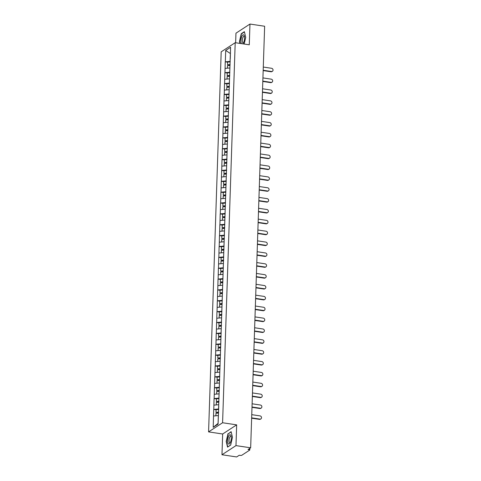 <?xml version="1.0" encoding="UTF-8"?>
<svg xmlns="http://www.w3.org/2000/svg" width="481" height="481" viewBox="0 0 481 481"><rect width="100%" height="100%" fill="white"/><g stroke="black" fill="none" stroke-linecap="round" stroke-linejoin="round"><path stroke-width="0.72" d="M221.969 454.749L235.979 445.61L236.664 424.855L222.661 434L221.969 454.749L236.652 456.95L239.273 455.242L240.344 455.399A1.088 0.313 -178.1 0 0 241.769 455.279L249.699 450.102A1.088 0.313 -178.1 0 0 249.783 449.988A1.088 0.313 -178.1 0 0 249.11 449.675L248.04 449.519L250.655 447.805L264.64 26.251L249.964 24.05L235.955 33.195L235.636 42.761M222.661 434L208.58 431.89L221.188 51.834L235.197 42.695L222.589 422.751L208.58 431.89M218.356 415.584L218.067 423.418L213.203 427.308L218.073 424.128L218.747 406.259M213.203 427.308L213.708 409.433L216.089 409.788M218.657 408.982L213.708 409.433M213.792 409.379L214.069 398.569L216.45 398.929M219.017 398.124L214.069 398.569M214.153 398.515L214.43 387.71L216.811 388.065M219.378 387.259L214.43 387.71M214.514 387.656L214.791 376.845L217.171 377.2M219.739 376.395L214.791 376.845M214.875 376.791L215.151 365.981L217.532 366.342M220.1 365.53L215.151 365.981M215.235 365.927L215.512 355.122L217.893 355.477M220.46 354.671L215.512 355.122M215.596 355.068L215.873 344.258L218.254 344.612M220.821 343.807L215.873 344.258M215.957 344.204L216.234 333.393L218.614 333.754M221.182 332.942L216.234 333.393M216.318 333.339L216.594 322.535L218.975 322.889M221.543 322.084L216.594 322.535M216.678 322.474L216.955 311.67L219.336 312.025M221.903 311.219L216.955 311.67M217.039 311.616L217.316 300.805L219.691 301.16M222.264 300.354L217.316 300.805M217.4 300.751L217.677 289.947L220.051 290.302M222.625 289.496L217.677 289.947M217.761 289.887L218.037 279.082L220.412 279.437M222.986 278.631L218.037 279.082M218.121 279.028L218.398 268.218L220.773 268.572M223.346 267.767L218.398 268.218M218.482 268.164L218.759 257.353L221.134 257.714M223.701 256.908L218.759 257.353M218.843 257.299L219.114 246.494L221.494 246.849M224.062 246.044L219.114 246.494M219.198 246.44L219.474 235.63L221.855 235.985M224.423 235.179L219.474 235.63M219.558 235.576L219.835 224.765L222.216 225.126M224.783 224.314L219.835 224.765M219.919 224.711L220.196 213.907L222.577 214.261M225.144 213.456L220.196 213.907M220.28 213.853L220.557 203.042L222.937 203.397M225.505 202.591L220.557 203.042M220.641 202.988L220.917 192.178L223.298 192.538M225.866 191.727L220.917 192.178M221.001 192.123L221.278 181.319L223.659 181.674M226.226 180.868L221.278 181.319M221.362 181.259L221.639 170.454L224.02 170.809M226.587 170.003L221.639 170.454M221.723 170.4L222 159.59L224.38 159.945M226.948 159.139L222 159.59M222.084 159.536L222.36 148.731L224.741 149.086M227.309 148.28L222.36 148.731M222.444 148.671L222.721 137.867L225.096 138.221M227.669 137.416L222.721 137.867M222.805 137.813L223.082 127.002L225.457 127.357M228.03 126.551L223.082 127.002M223.166 126.948L223.443 116.137L225.817 116.498M228.391 115.693L223.443 116.137M223.527 116.083L223.803 105.279L226.178 105.634M228.752 104.828L223.803 105.279M223.887 105.225L224.164 94.414L226.539 94.769M229.106 93.963L224.164 94.414M224.248 94.36L224.519 83.55L226.9 83.91M229.467 83.099L224.519 83.55M224.603 83.496L224.88 72.691L227.26 73.046M229.828 72.24L224.88 72.691M224.964 72.637L225.24 61.827L227.621 62.181M230.189 61.376L225.24 61.827M225.324 61.772L225.703 50.457L230.573 47.276L230.279 58.646M218.669 406.198L230.201 58.592M218.717 404.725L218.548 408.964M218.687 404.719L213.937 405.134M219.077 393.861L218.909 398.106M219.047 393.855L214.298 394.27M219.438 382.996L219.27 387.241M219.408 382.996L214.658 383.405M219.799 372.138L219.631 376.376M219.769 372.132L215.019 372.541M220.16 361.273L219.991 365.518M220.13 361.267L215.38 361.682M220.52 350.408L220.352 354.653M220.49 350.408L215.741 350.817M220.881 339.55L220.707 343.789M220.851 339.544L216.095 339.953M221.242 328.685L221.068 332.93M221.212 328.679L216.456 329.094M221.603 317.821L221.428 322.066M221.573 317.815L216.817 318.23M221.963 306.956L221.789 311.201M221.933 306.956L217.178 307.365M222.324 296.098L222.15 300.342M222.294 296.092L217.538 296.506M222.685 285.233L222.511 289.478M222.655 285.227L217.899 285.642M223.04 274.368L222.871 278.613M223.016 274.368L218.26 274.777M223.4 263.51L223.232 267.749M223.37 263.504L218.621 263.919M223.761 252.645L223.593 256.89M223.731 252.639L218.981 253.054M224.122 241.781L223.954 246.025M224.092 241.781L219.342 242.19M224.483 230.922L224.314 235.161M224.453 230.916L219.703 231.325M224.843 220.057L224.675 224.302M224.813 220.051L220.064 220.466M225.204 209.193L225.036 213.438M225.174 209.193L220.424 209.602M225.565 198.334L225.397 202.573M225.535 198.328L220.785 198.737M225.926 187.47L225.757 191.715M225.896 187.464L221.146 187.879M226.286 176.605L226.112 180.85M226.256 176.599L221.5 177.014M226.647 165.741L226.473 169.985M226.617 165.741L221.861 166.149M227.008 154.882L226.834 159.127M226.978 154.876L222.222 155.291M227.369 144.017L227.194 148.262M227.339 144.011L222.583 144.426M227.729 133.153L227.555 137.398M227.699 133.153L222.944 133.562M228.09 122.294L227.916 126.533M228.06 122.288L223.304 122.703M228.445 111.43L228.277 115.674M228.421 111.424L223.665 111.839M228.806 100.565L228.637 104.81M228.776 100.565L224.026 100.974M229.166 89.706L228.998 93.945M229.136 89.7L224.386 90.109M229.527 78.842L229.359 83.087M229.497 78.836L224.747 79.251M229.888 67.977L229.72 72.222M229.858 67.977L225.108 68.386M230.369 53.529L230.08 61.358M230.369 53.505L225.703 50.457M235.979 445.61L250.655 447.805M236.664 424.855L222.589 422.751M235.197 42.695L249.272 44.799L249.964 24.05M218.326 415.584L213.576 415.993M244.186 44.042L245.719 37.38L244.384 31.674L241.264 33.712L239.478 41.45L239.935 43.404M227.994 433.688L226.208 441.426L227.549 447.126L230.67 445.087L232.455 437.349L231.114 431.649L228.385 433.742M241.648 33.772L241.264 33.712M272.42 71.29L271.999 71.561A1.671 1.485 -123.1 0 1 271.031 71.765L271.452 71.489A1.671 1.485 56.9 0 0 271.561 68.284L263.287 67.045M230.074 64.875L227.537 64.737L227.627 62.055L230.177 61.863M230.086 64.544L227.537 64.737M229.972 65.458L227.507 65.638L227.423 68.188M271.452 71.489L263.185 70.25M271.031 71.765L263.173 70.587M272.06 82.149L271.639 82.425A1.671 1.485 -123.1 0 1 270.671 82.624L271.092 82.353A1.671 1.485 56.9 0 0 271.2 79.149L262.927 77.91M229.714 75.739L227.176 75.601L227.266 72.92L229.816 72.727M229.726 75.409L227.176 75.601M229.611 76.317L227.146 76.503L227.062 79.046M271.092 82.353L262.824 81.115M270.671 82.624L262.812 81.451M271.699 93.013L271.278 93.29A1.671 1.485 -123.1 0 1 270.31 93.488L270.731 93.212A1.671 1.485 56.9 0 0 270.839 90.013L262.566 88.775M229.353 86.604L226.816 86.46L226.906 83.778L229.455 83.592M229.365 86.273L226.816 86.46M229.251 87.181L226.785 87.368L226.701 89.911M270.731 93.212L262.464 91.973M270.31 93.488L262.452 92.31M271.338 103.878L270.917 104.149A1.671 1.485 -123.1 0 1 269.949 104.353L270.37 104.076A1.671 1.485 56.9 0 0 270.478 100.872L262.205 99.633M228.992 97.469L226.455 97.324L226.545 94.643L229.094 94.45M229.004 97.132L226.455 97.324M228.89 98.046L226.425 98.232L226.341 100.776M270.37 104.076L262.103 102.838M269.949 104.353L262.091 103.174M270.977 114.737L270.556 115.013A1.671 1.485 -123.1 0 1 269.588 115.212L270.009 114.941A1.671 1.485 56.9 0 0 270.118 111.736L261.844 110.498M228.631 108.327L226.094 108.189L226.184 105.507L228.734 105.315M228.643 107.997L226.094 108.189M228.529 108.91L226.064 109.091L225.98 111.634M270.009 114.941L261.742 113.702M269.588 115.212L261.73 114.039M270.617 125.601L270.196 125.878A1.671 1.485 -123.1 0 1 269.228 126.076L269.649 125.806A1.671 1.485 56.9 0 0 269.757 122.601L261.49 121.362M228.271 119.192L225.733 119.047L225.823 116.366L228.373 116.18M228.283 118.861L225.733 119.047M228.168 119.769L225.703 119.955L225.619 122.499M269.649 125.806L261.381 124.567M269.228 126.076L261.369 124.898M242.761 43.825A4.726 1.708 -81.5 0 0 243.35 43.068A4.726 1.708 -81.5 0 0 243.512 42.761A4.726 1.708 -81.5 0 0 244.384 36.141A4.726 1.708 -81.5 0 0 241.955 36.111A4.726 1.708 -81.5 0 0 241.42 43.627M244.504 36.833A3.235 1.166 -81.5 0 0 244.005 36.352A3.235 1.166 -81.5 0 0 242.995 37.277A3.235 1.166 -81.5 0 0 242.28 40.693A3.235 1.166 -81.5 0 0 243.049 42.755A3.235 1.166 -81.5 0 0 243.663 42.442M240.187 43.44L239.712 41.408L241.438 33.91L244.444 31.944M230.249 442.73A4.726 1.708 -81.5 0 0 231.114 436.111A4.726 1.708 -81.5 0 0 228.685 436.081A4.726 1.708 -81.5 0 0 227.778 442.532A4.726 1.708 -81.5 0 0 230.08 443.043A4.726 1.708 -81.5 0 0 230.249 442.73M231.235 436.808A3.235 1.166 -81.5 0 0 230.736 436.327A3.235 1.166 -81.5 0 0 229.726 437.247A3.235 1.166 -81.5 0 0 229.01 440.662A3.235 1.166 -81.5 0 0 229.78 442.724A3.235 1.166 -81.5 0 0 230.399 442.412M230.694 444.973L227.735 446.903L226.443 441.384L228.168 433.88L231.181 431.92M270.256 136.466L269.835 136.736A1.671 1.485 -123.1 0 1 268.867 136.941L269.288 136.664A1.671 1.485 56.9 0 0 269.396 133.459L261.129 132.221M227.91 130.056L225.373 129.912L225.463 127.231L228.012 127.038M227.922 129.72L225.373 129.912M227.814 130.634L225.342 130.82L225.258 133.363M269.288 136.664L261.021 135.426M268.867 136.941L261.009 135.762M269.895 147.324L269.474 147.601A1.671 1.485 -123.1 0 1 268.506 147.805L268.927 147.529A1.671 1.485 56.9 0 0 269.035 144.324L260.768 143.085M227.549 140.915L225.012 140.777L225.102 138.095L227.651 137.903M227.561 140.584L225.012 140.777M227.453 141.498L224.982 141.679L224.898 144.228M268.927 147.529L260.66 146.29M268.506 147.805L260.648 146.627M269.534 158.189L269.113 158.465A1.671 1.485 -123.1 0 1 268.151 158.664L268.566 158.393A1.671 1.485 56.9 0 0 268.675 155.189L260.407 153.95M227.194 151.78L224.651 151.635L224.741 148.96L227.291 148.767M227.2 151.449L224.651 151.635M227.092 152.357L224.621 152.543L224.537 155.086M268.566 158.393L260.299 157.155M268.151 158.664L260.287 157.485M269.174 169.053L268.753 169.324A1.671 1.485 -123.1 0 1 267.791 169.528L268.206 169.252A1.671 1.485 56.9 0 0 268.314 166.053L260.047 164.815M226.834 162.644L224.296 162.5L224.38 159.818L226.93 159.632M226.84 162.307L224.296 162.5M226.731 163.221L224.266 163.408L224.176 165.951M268.206 169.252L259.938 168.013M267.791 169.528L259.926 168.35M268.813 179.912L268.398 180.189A1.671 1.485 -123.1 0 1 267.43 180.393L267.851 180.116A1.671 1.485 56.9 0 0 267.953 176.912L259.686 175.673M226.473 173.503L223.936 173.364L224.02 170.683L226.569 170.49M226.479 173.172L223.936 173.364M226.371 174.086L223.905 174.266L223.821 176.816M267.851 180.116L259.578 178.878M267.43 180.393L259.566 179.215M268.452 190.777L268.037 191.053A1.671 1.485 -123.1 0 1 267.069 191.252L267.49 190.981A1.671 1.485 56.9 0 0 267.592 187.776L259.325 186.538M226.112 184.367L223.575 184.229L223.659 181.547L226.208 181.355M226.124 184.037L223.575 184.229M226.01 184.945L223.545 185.131L223.461 187.674M267.49 190.981L259.217 189.742M267.069 191.252L259.205 190.073M268.097 201.641L267.676 201.912A1.671 1.485 -123.1 0 1 266.708 202.116L267.129 201.84A1.671 1.485 56.9 0 0 267.232 198.641L258.964 197.402M225.751 195.232L223.214 195.088L223.298 192.406L225.848 192.22M225.763 194.901L223.214 195.088M225.649 195.809L223.184 195.995L223.1 198.539M267.129 201.84L258.856 200.601M266.708 202.116L258.844 200.938M267.737 212.506L267.316 212.776A1.671 1.485 -123.1 0 1 266.348 212.981L266.769 212.704A1.671 1.485 56.9 0 0 266.871 209.5L258.604 208.261M225.391 206.09L222.853 205.952L222.944 203.271L225.487 203.078M225.403 205.76L222.853 205.952M225.288 206.674L222.823 206.854L222.739 209.403M266.769 212.704L258.495 211.466M266.348 212.981L258.489 211.802M267.376 223.364L266.955 223.641A1.671 1.485 -123.1 0 1 265.987 223.839L266.408 223.569A1.671 1.485 56.9 0 0 266.51 220.364L258.243 219.126M225.03 216.955L222.493 216.817L222.583 214.135L225.132 213.943M225.042 216.624L222.493 216.817M224.928 217.532L222.462 217.719L222.378 220.262M266.408 223.569L258.135 222.33M265.987 223.839L258.129 222.667M267.015 234.229L266.594 234.506A1.671 1.485 -123.1 0 1 265.626 234.704L266.047 234.427A1.671 1.485 56.9 0 0 266.155 231.229L257.882 229.99M224.669 227.82L222.132 227.675L222.222 224.994L224.771 224.807M224.681 227.489L222.132 227.675M224.567 228.397L222.102 228.583L222.018 231.127M266.047 234.427L257.78 233.189M265.626 234.704L257.768 233.525M266.654 245.094L266.233 245.364A1.671 1.485 -123.1 0 1 265.265 245.569L265.686 245.292A1.671 1.485 56.9 0 0 265.795 242.087L257.521 240.849M224.308 238.684L221.771 238.54L221.861 235.858L224.411 235.666M224.32 238.348L221.771 238.54M224.206 239.261L221.741 239.448L221.657 241.991M265.686 245.292L257.419 244.053M265.265 245.569L257.407 244.39M266.294 255.952L265.873 256.229A1.671 1.485 -123.1 0 1 264.905 256.427L265.326 256.157A1.671 1.485 56.9 0 0 265.434 252.952L257.161 251.713M223.948 249.543L221.41 249.405L221.5 246.723L224.05 246.531M223.96 249.212L221.41 249.405M223.845 250.126L221.38 250.306L221.296 252.85M265.326 256.157L257.058 254.918M264.905 256.427L257.046 255.255M265.933 266.817L265.512 267.093A1.671 1.485 -123.1 0 1 264.544 267.292L264.965 267.021A1.671 1.485 56.9 0 0 265.073 263.816L256.8 262.578M223.587 260.407L221.05 260.263L221.14 257.582L223.689 257.395M223.599 260.077L221.05 260.263M223.485 260.985L221.019 261.171L220.935 263.714M264.965 267.021L256.698 265.783M264.544 267.292L256.686 266.113M265.572 277.681L265.151 277.952A1.671 1.485 -123.1 0 1 264.183 278.156L264.604 277.88A1.671 1.485 56.9 0 0 264.712 274.675L256.439 273.436M223.226 271.272L220.689 271.128L220.779 268.446L223.328 268.254M223.238 270.935L220.689 271.128M223.124 271.849L220.659 272.036L220.575 274.579M264.604 277.88L256.337 276.641M264.183 278.156L256.325 276.978M265.211 288.54L264.79 288.816A1.671 1.485 -123.1 0 1 263.822 289.021L264.243 288.744A1.671 1.485 56.9 0 0 264.352 285.54L256.084 284.301M222.865 282.131L220.328 281.992L220.418 279.311L222.968 279.118M222.877 281.8L220.328 281.992M222.763 282.714L220.298 282.894L220.214 285.443M264.243 288.744L255.976 287.506M263.822 289.021L255.964 287.842M264.851 299.404L264.43 299.681A1.671 1.485 -123.1 0 1 263.462 299.879L263.883 299.609A1.671 1.485 56.9 0 0 263.991 296.404L255.724 295.166M222.505 292.995L219.967 292.851L220.057 290.175L222.607 289.983M222.517 292.664L219.967 292.851M222.402 293.572L219.937 293.759L219.853 296.302M263.883 299.609L255.615 298.37M263.462 299.879L255.603 298.701M264.49 310.269L264.069 310.54A1.671 1.485 -123.1 0 1 263.101 310.744L263.522 310.467A1.671 1.485 56.9 0 0 263.63 307.269L255.363 306.03M222.144 303.86L219.607 303.715L219.697 301.034L222.246 300.847M222.156 303.523L219.607 303.715M222.048 304.437L219.576 304.623L219.492 307.167M263.522 310.467L255.255 309.229M263.101 310.744L255.243 309.566M264.129 321.128L263.708 321.404A1.671 1.485 -123.1 0 1 262.746 321.609L263.161 321.332A1.671 1.485 56.9 0 0 263.269 318.127L255.002 316.889M221.783 314.718L219.246 314.58L219.336 311.898L221.885 311.706M221.795 314.388L219.246 314.58M221.687 315.302L219.216 315.482L219.132 318.031M263.161 321.332L254.894 320.093M262.746 321.609L254.882 320.43M263.768 331.992L263.347 332.269A1.671 1.485 -123.1 0 1 262.385 332.467L262.8 332.197A1.671 1.485 56.9 0 0 262.909 328.992L254.641 327.753M221.428 325.583L218.885 325.445L218.975 322.763L221.525 322.571M221.434 325.252L218.885 325.445M221.326 326.16L218.861 326.346L218.771 328.89M262.8 332.197L254.533 330.958M262.385 332.467L254.521 331.295M263.408 342.857L262.987 343.127A1.671 1.485 -123.1 0 1 262.025 343.332L262.446 343.055A1.671 1.485 56.9 0 0 262.548 339.857L254.281 338.618M221.068 336.447L218.53 336.303L218.614 333.622L221.164 333.435M221.074 336.117L218.53 336.303M220.965 337.025L218.5 337.211L218.416 339.754M262.446 343.055L254.172 341.817M262.025 343.332L254.16 342.153M263.047 353.721L262.632 353.992A1.671 1.485 -123.1 0 1 261.664 354.196L262.085 353.92A1.671 1.485 56.9 0 0 262.187 350.715L253.92 349.477M220.707 347.312L218.17 347.168L218.254 344.486L220.803 344.294M220.719 346.975L218.17 347.168M220.605 347.889L218.14 348.07L218.055 350.619M262.085 353.92L253.812 352.681M261.664 354.196L253.8 353.018M262.692 364.58L262.271 364.857A1.671 1.485 -123.1 0 1 261.303 365.055L261.724 364.784A1.671 1.485 56.9 0 0 261.826 361.58L253.559 360.341M220.346 358.171L217.809 358.032L217.893 355.351L220.442 355.158M220.358 357.84L217.809 358.032M220.244 358.748L217.779 358.934L217.695 361.478M261.724 364.784L253.451 363.546M261.303 365.055L253.439 363.883M262.331 375.445L261.911 375.721A1.671 1.485 -123.1 0 1 260.942 375.92L261.363 375.643A1.671 1.485 56.9 0 0 261.466 372.444L253.198 371.206M219.985 369.035L217.448 368.891L217.538 366.209L220.082 366.023M219.997 368.705L217.448 368.891M219.883 369.612L217.418 369.799L217.334 372.342M261.363 375.643L253.09 374.404M260.942 375.92L253.084 374.741M261.971 386.309L261.55 386.58A1.671 1.485 -123.1 0 1 260.582 386.784L261.003 386.508A1.671 1.485 56.9 0 0 261.105 383.303L252.838 382.064M219.625 379.9L217.087 379.756L217.178 377.074L219.727 376.882M219.637 379.563L217.087 379.756M219.522 380.477L217.057 380.663L216.973 383.207M261.003 386.508L252.729 385.269M260.582 386.784L252.723 385.606M261.61 397.168L261.189 397.444A1.671 1.485 -123.1 0 1 260.221 397.643L260.642 397.372A1.671 1.485 56.9 0 0 260.75 394.167L252.477 392.929M219.264 390.758L216.727 390.62L216.817 387.939L219.366 387.746M219.276 390.428L216.727 390.62M219.162 391.342L216.697 391.522L216.612 394.065M260.642 397.372L252.375 396.134M260.221 397.643L252.363 396.47M261.249 408.032L260.828 408.309A1.671 1.485 -123.1 0 1 259.86 408.507L260.281 408.237A1.671 1.485 56.9 0 0 260.389 405.032L252.116 403.793M218.903 401.623L216.366 401.479L216.456 398.803L219.005 398.611M218.915 401.292L216.366 401.479M218.801 402.2L216.336 402.387L216.252 404.93M260.281 408.237L252.014 406.998M259.86 408.507L252.002 407.329M260.888 418.897L260.468 419.167A1.671 1.485 -123.1 0 1 259.5 419.372L259.92 419.095A1.671 1.485 56.9 0 0 260.029 415.891L251.755 414.658M218.542 412.488L216.005 412.343L216.095 409.662L218.645 409.469M218.554 412.151L216.005 412.343M218.44 413.065L215.975 413.251L215.891 415.794M259.92 419.095L251.653 417.857M259.5 419.372L251.641 418.193M249.11 449.675L249.14 448.797M249.837 448.346L249.783 449.988"/></g></svg>
